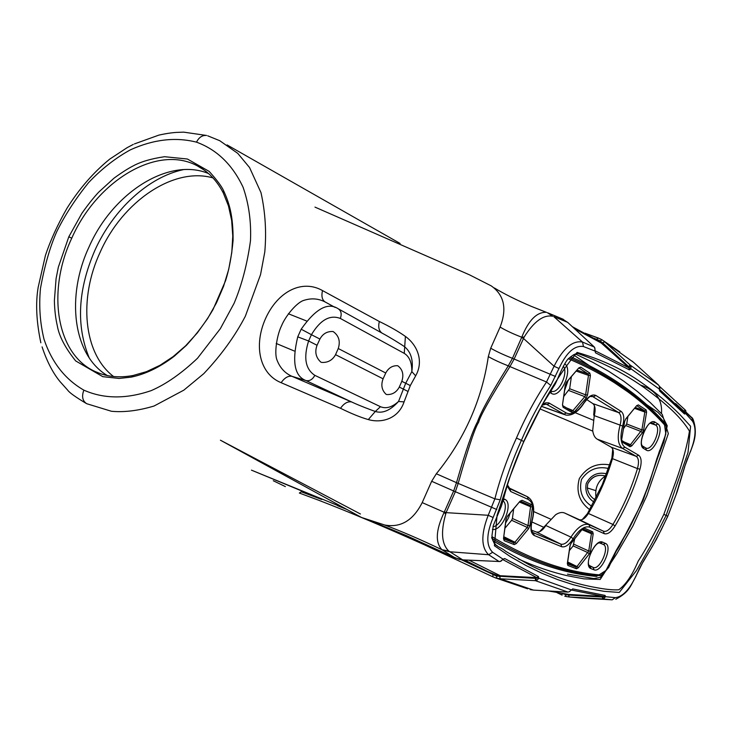 <?xml version="1.0" encoding="UTF-8"?>
<svg xmlns="http://www.w3.org/2000/svg" width="732" height="732" viewBox="0 0 732 732"><rect width="100%" height="100%" fill="white"/><g stroke="black" fill="none" stroke-linecap="round" stroke-linejoin="round"><path stroke-width="1.1" d="M608.512 468.498C597.385 465.945 588.372 469.578 581.501 479.405C578.774 491.044 582.178 499.983 591.712 506.242M605.629 476.376L605.218 476.12L605.904 475.644M606.618 473.778C597.44 471.792 590.642 475.031 586.222 483.486C584.831 491.474 587.412 497.668 593.963 502.07M589.763 509.71C579.287 501.868 575.809 491.474 579.341 478.518C586.689 467.181 596.818 462.642 609.738 464.893M595.143 499.782C590.77 497.156 588.153 493.212 587.302 487.951L587.75 483.861C591.804 476.642 597.696 474.016 605.428 475.983M605.19 476.111C597.87 481.18 594.796 488.171 595.976 497.083L596.543 497.019M635.047 396.204L632 395.024M660.31 420.388L660.731 418.594M661.472 413.598C662.542 399.498 655.607 389.991 640.646 385.096M71.773 238.165C46.692 291.107 56.071 354.334 95.334 371.618C106.643 376.806 119.234 378.096 133.096 375.498L146.51 371.646L159.969 365.314L173.145 356.612L185.69 345.742L197.292 332.941L207.641 318.539L216.462 302.883L223.544 286.377L228.686 269.449L231.788 252.522L232.776 236.024L231.651 220.378L228.476 205.948L223.342 193.065C216.947 180.603 208.236 171.517 197.201 165.798C157.06 144.094 96.716 181.088 71.773 238.165L68.799 236.82L81.883 213.314C88.05 204.594 93.641 197.558 98.628 192.214L114.027 178.16C121.631 172.624 127.954 168.58 132.995 166.008C140.672 161.781 151.176 158.679 164.517 156.712L187.401 159.018L209.151 171.38C216.855 179.935 221.65 186.358 223.544 190.622C229.281 203.029 233.307 215.867 233.069 240.581C231.641 256.054 229.143 269.413 225.584 280.676L213.058 309.48C206.287 321.302 197.402 333.252 186.413 345.339L174.308 356.191C160.079 367.107 145.741 374.079 131.275 377.117L119.041 378.453L102.791 376.669L75.671 360.922C65.13 347.718 59.008 335.988 57.297 325.722C55.568 318.283 54.589 309.911 54.378 300.614L56.08 278.618L58.35 267.143L68.799 236.82M208.492 173.511C168.488 156.923 112.71 192.974 89.121 246.748C65.88 296.131 72.807 355.029 107.357 375.58M212.985 177.913C173.521 166.539 122.427 201.684 100.165 252.201C78.489 298.528 83.302 353.556 113.588 376.532M319.902 339.062L317.057 345.266C314.604 351.9 315.84 357.5 320.781 362.075L321.586 362.404C327.826 362.816 332.474 360.236 335.549 354.663L338.248 348.524C340.554 341.268 338.843 335.604 333.124 331.532C327.259 331.175 322.849 333.682 319.902 339.062L311.429 334.698L308.611 340.975C303.35 357.683 305.418 369.138 314.833 375.342L380.466 406.699C386.038 409.014 392.05 407.276 398.528 401.475L405.684 383.293L411.823 371.609C411.942 362.624 409.417 356.548 404.256 353.373L340.334 318.438C329.94 314.486 320.305 319.902 311.429 334.698L301.181 329.199C315.574 308.748 327.899 301.932 338.166 308.748C341.194 310.771 341.917 314.001 340.334 318.438M385.746 373.009L383.092 378.819C380.777 385.014 381.756 390.165 386.038 394.274L386.661 394.539C392.215 394.832 396.424 392.343 399.306 387.063L401.822 381.299C403.991 374.601 402.627 369.413 397.732 365.726C392.489 365.46 388.5 367.894 385.746 373.009L338.248 348.524M83.86 390.147C103.834 398.995 126.288 399.15 151.213 390.613C166.109 384.163 181.545 373.375 197.512 358.25L220.341 328.686L234.057 303.396C241.725 285.27 247.196 264.408 250.481 240.801C251.314 221.677 248.843 203.835 243.088 187.264C232.428 164.673 216.91 149.639 196.515 142.164C175.515 136.838 153.482 139.391 130.424 149.822C115.491 158.002 101.547 168.936 88.572 182.643C75.305 199.122 64.672 215.537 56.648 231.879C49.913 247.178 44.524 266.027 40.47 288.445C38.823 305.921 40.013 322.904 44.057 339.401C51.871 362.468 65.139 379.386 83.86 390.147C81.526 396.424 82.487 400.944 86.733 403.716L111.456 411.274C124.175 412.464 138.375 410.716 154.049 406.022L183.869 390.129L203.77 373.659C221.119 355.276 234.981 336.125 245.357 316.206L260.546 274.619L264.792 251.954C266.558 231.788 265.295 212.024 260.995 192.653L249.557 167.546L237.763 153.372L219.701 140.681L207.696 135.804M366.906 519.436L406.983 535.861L455.203 557.958L441.918 549.714C435.101 542.366 435.86 529.886 444.196 512.254L453.666 490.98L431.66 481.281L436.327 473.769C464.546 439.072 481.876 400.02 488.317 356.612L490.714 348.222L500.112 327.067C507.175 308.767 504.22 295.042 491.264 285.901L469.633 274.903L314.98 207.11M595.134 338.889L600.213 340.892L594.1 338.285M273.292 480.741L285.37 486.597M361.599 517.506L384.693 525C400.633 527.964 413.132 520.498 422.199 502.609L444.196 512.254L445.697 514.157C440.646 531.926 441.661 544.215 448.743 551.031L462.679 559.861L499.023 561.49L488.656 554.728L449.668 551.754L442.21 549.897M302.517 491.291L251.46 470.145L345.623 508.713M487.622 571.518L464.481 559.943M487.457 571.445L496.433 575.132L496.497 576.084L535.549 578.381L496.571 575.91L462.057 559.824M461.398 559.76L496.497 576.084L496.918 578.289L493.222 576.99L424.587 544.883C385.416 527.278 350.143 512.409 318.786 500.276L299.361 493.039L318.786 500.276M299.361 493.02L302.261 491.227M612.748 449.073L611.897 458.012L602.253 484.657L587.467 513.617L582.196 519.61M586.634 399.516L592.865 403.616C595.272 405.793 595.738 409.801 594.256 415.62L593.689 415.017L594.466 405.757M611.897 458.012L612.474 458.644C606.672 478.033 598.639 496.314 588.391 513.489C585.17 518.43 582.15 520.507 579.332 519.693L564.683 513.041C562.121 511.933 559.102 512.501 555.625 514.752L539.484 531.761M587.467 513.617L588.391 513.489L612.958 524.451C623.316 506.928 631.478 488.308 637.453 468.59L612.474 458.644C613.983 452.879 613.562 449.064 611.193 447.179L636.254 456.356L622.557 448.405C617.863 444.855 617.012 437.196 620.022 425.448C621.678 419.107 621.248 414.834 618.723 412.628L592.417 396.378C590.12 397.577 591.84 393.322 584.246 402.682M491.867 538.386C528.413 560.172 563.732 572.598 597.834 575.645L605.95 570.475L616.225 550.418L629.557 527.699L640.509 505.263L649.742 481.976L657.034 458.205L665.836 434.039L664.528 424.844C640.308 397.705 608.292 375.699 568.49 358.826M492.032 536.702C528.934 559.028 564.592 571.747 598.986 574.849L599.151 574.867M575.334 353.986L592.591 362.23L608.685 371.289L623.655 381.098L637.545 391.593L650.4 402.719L662.268 414.431L668.325 433.591L646.887 495.573L632.915 525.96L616.737 553.831L600.176 579.46L584.054 578.875L568.032 575.864C551.745 572.259 535.174 566.614 518.32 558.928M491.657 537.315C495.619 548.378 499.187 545.706 505.812 551.397L528.669 564.509C551.708 576.084 574.281 583.788 596.37 587.631C605.995 589.443 613.462 590.157 618.76 589.772C625.787 584.712 632.256 575.187 638.167 561.206C646.411 548.405 654.966 532.786 663.842 514.358L676.158 480.54C682.947 461.151 687.385 444.672 689.462 431.111C683.487 421.229 673.477 410.615 659.422 399.26C646.182 388.436 632.402 379.121 618.092 371.307C605.144 364.426 591.968 358.57 578.573 353.739M567.986 592.087L535.421 580.677L500.304 578.774L533.454 590.102L567.639 592.078L569.148 591.831L572.735 588.912L605.08 595.418L605.538 596.69L615.319 597.66C622.63 596.772 629.502 589.599 635.916 576.157L643.007 561.929L652.477 546.246L661.261 529.767L667.703 516.216L666.138 515.401L651.983 543.373L636.364 570.695L619.263 592.444L604.001 591.319L588.775 588.601L573.394 584.74L557.848 579.68L542.147 573.348L526.299 565.68L510.323 556.604L494.402 545.752L497.065 515.273L509.262 478.6L523.719 441.515L521.404 440.316C512.455 459.989 505.409 479.817 500.258 499.8L493.148 517.515C486.222 534.086 486.048 545.679 492.627 552.303L503.094 559.193L504.732 558.543L503.085 559.66M504.732 558.543L538.441 576.551L538.825 578.234L536.867 580.375L535.421 580.677L535.421 578.426L536.638 580.458M643.071 562.075L656.147 539.841L667.767 516.325L675.874 495.189L684.64 466.732L690.267 451.882C695.748 438.093 696.498 427.863 692.536 421.193L685.71 413.589L684.521 414.001L684.246 412.262L659.349 389.131L659.614 390.925L659.367 386.258L658.516 385.023L633.619 362.377L604.751 341.862L630.234 365.131L658.58 385.078M630.92 366.119L628.651 366.522L630.234 365.131L631.011 366.339L630.783 369.148L629.355 369.87L629.008 367.94L599.49 341.451L600.139 341.057L603.278 343.39L628.697 366.641L600.213 340.892L602.07 339.822L604.751 341.862L602.683 342.777M629.355 369.87L595.464 352.806L594.677 347.673L593.835 346.565L567.675 322.355L553.74 316.59L582.535 342.073L594.293 347.05M594.906 348.158L594.906 351.031L583.45 346.529C574.611 345.12 566.458 352.44 558.983 368.498L550.775 385.444C539.713 402.179 529.922 420.47 521.404 440.316L516.435 438.056C525.155 417.78 535.183 399.096 546.511 382.003L509.929 366.586C490.449 397.741 480.018 416.316 478.627 422.327C475.251 427.085 468.434 447.435 458.168 483.394L494.869 498.867C500.112 478.426 507.303 458.159 516.435 438.056M659.367 386.258L685.225 409.984M692.591 418.356L686.14 412.281M550.775 385.444L546.511 382.003L554.069 366.247C563.686 346.977 573.559 340.298 582.535 342.073L583.45 346.529M567.941 322.602L562.441 318.942L548.039 312.948L552.651 316.261C543.537 314.467 534.058 321.375 524.194 336.985L514.139 359.046L555.561 376.513M595.18 350.82L629.008 367.94L628.697 366.641L631.011 366.339M574.419 328.595L602.537 343.711L603.278 343.39M675.645 403.552L683.898 411.11L685.244 410.002L685.893 410.908L685.71 413.589L683.898 411.11L685.893 410.908M580.732 598.044L612.19 599.828L602.528 598.913L569.212 596.973L581.299 598.081M492.627 552.303L488.656 554.728C481.729 548.213 480.338 535.595 488.207 515.282L493.148 517.515M444.416 511.86L446.081 512.638L445.697 514.157M496.799 509.527L455.359 491.712L446.081 512.638L488.207 515.282L494.869 498.867L500.258 499.8M468.938 560.145L500.249 575.718L536.757 577.639L503.049 559.733M548.222 590.953L568.984 594.457L603.598 596.443L571.299 590.01L572.735 588.912M499.91 561.462L499.023 561.49L500.441 561.334L503.094 559.193L500.953 561.197M603.653 598.73L602.473 597.047L605.538 596.69L603.653 598.73L602.528 598.913L602.473 597.047L568.517 595.079L569.212 596.973L565.992 596.498L565.525 594.576L562.624 593.579M536.867 580.375L535.549 578.381L538.441 576.551M603.479 596.781L605.08 595.418M499.627 576.532L500.304 578.774L496.918 578.289M530.151 589.608L533.628 590.111M455.277 557.994L462.679 559.861L499.114 561.499M633.619 362.377L631.881 360.977M596.8 339.245L598.19 337.964L602.07 339.822M562.441 318.942L563.42 319.399M552.651 316.261L547.435 312.72M431.66 481.272L422.199 502.609M455.331 491.767L453.657 491.007L456.484 482.717C465.579 451.132 472.579 430.846 477.484 421.842C480.942 411.951 491.199 393.285 508.264 365.863L512.437 358.36L521.76 337.223C528.495 320.369 536.657 312.052 546.246 312.29L531.222 306.333L546.566 312.39M565.9 596.479L564.738 596.159M384.684 525.018C400.633 530.929 419.711 539.155 441.918 549.714L448.743 551.031M456.475 482.736L458.159 483.459L455.359 491.712L453.666 490.98M436.327 473.769L458.168 483.394M512.437 358.36L514.139 359.046L509.966 366.531L508.283 365.844L509.929 366.586M521.614 337.644L523.334 338.294L554.069 366.247L558.983 368.498M500.112 327.067C505.748 330.471 512.967 333.856 521.76 337.223L524.194 336.985M496.433 575.132L500.249 575.718L500.487 576.523M565.497 594L565.525 594.576L568.517 595.079L568.288 594.411L568.984 594.457L569.231 595.134M542.485 404.375L545.816 402.81L548.799 402.884L566.312 412.994C571.93 415.401 577.887 411.915 584.173 402.518C588.382 396.268 592.289 393.926 595.894 395.481L621.175 411.421C624.048 413.946 624.542 418.814 622.648 426.051L594.256 415.62L592.7 430.517C593.286 434.835 594.777 437.718 597.184 439.154L611.193 447.179M573.156 538.688L570.951 537.114L545.862 525.53C542.549 530.517 539.365 532.676 536.318 531.999L560.895 544.151C564.079 544.883 567.437 542.531 570.951 537.114C577.511 527.113 583.541 522.968 589.068 524.679L603.433 531.194C606.371 532.063 609.555 529.822 612.958 524.451L615.072 525.951C611.193 532.072 607.569 534.644 604.211 533.665L589.855 527.196C584.758 525.631 579.195 529.465 573.156 538.688C569.148 544.873 565.324 547.563 561.691 546.74L534.223 535.495C530.819 533.427 530.05 528.641 531.908 521.12C534.717 509.865 533.482 502.628 528.193 499.407L510.698 491.52L507.13 485.947M531.551 530.215L536.318 531.999M635.916 576.157L639.018 569.542M687.522 458.625L690.267 451.882M659.587 387.31L659.358 389.095L629.163 367.519M595.464 352.806L595.143 350.866M536.529 578.088L538.825 578.234L571.253 589.864L569.697 591.538M500.441 561.334L500.926 561.234M663.842 514.358L666.138 515.401L688.016 452.504L690.587 426.253L679.863 414.541C668.563 403.231 655.991 392.745 642.138 383.083C623.572 369.752 601.887 359.531 577.091 352.412C557.354 375.836 539.2 408.108 523.719 441.515L523.828 441.652C515.2 460.675 508.401 479.844 503.451 499.151L501.383 506.132L493.295 525.53L491.968 535.751C493.02 542.11 494.75 545.413 497.138 545.66M567.483 574.144L593.908 578.564L600.222 577.365L608.75 567.3L616.024 551.626L619.739 545.715L643.007 500.615L657.821 457.399L663.897 441.881L667.227 425.786L663.229 417.89L657.839 412.262L573.431 354.819M570.621 356.777C609.125 373.686 640.253 395.445 663.997 422.071L664.354 423.535M597.769 575.636L596.553 576.423C563.137 573.458 528.577 561.563 492.856 540.738M598.986 574.849L596.553 576.423M569.505 357.783C608.74 374.729 640.326 396.616 664.263 423.453L664.528 424.844M571.363 376.742L569.661 388.747L563.805 396.405M627.91 416.453L626.702 423.984L623.508 428.65M574.684 538.871L573.147 545.907L569.359 550.62M513.663 508.978L512.418 518.476L511.622 520.278L504.998 528.165M340.517 408.3L281.125 382.69C259.503 373.906 253.428 345.596 265.597 318.457C277.84 291.354 302.188 278.983 322.501 290.577L379.332 321.494C390.01 326.673 398.702 331.651 405.409 336.427C417.267 344.946 424.084 361.068 415.657 375.836L410.313 385.563L404.064 401.895C398.611 418.311 382.296 423.572 368.306 419.582C360.702 417.423 351.442 413.662 340.517 408.3C343.958 403.359 347.645 401.237 351.58 401.941C358.47 405.272 373.128 410.78 375.315 411.466C382.626 413.772 390.366 410.442 398.528 401.475L404.064 401.895M335.165 307.458L325.283 302.042C318.502 298.519 311.411 297.942 303.981 300.33C296.899 302.225 285.352 316.206 281.6 325.667C277.035 334.707 273.997 353.208 277.08 360.236C280.017 367.848 284.968 373.21 291.931 376.312L305.958 380.567C294.529 376.275 291.793 361.709 297.741 336.848L301.181 329.199M415.657 375.836L411.823 371.609C413.488 360.19 410.981 351.827 404.293 346.52C402.417 345.165 389.067 336.766 382.287 333.243L338.404 308.877M404.256 353.373L405.409 336.427M368.306 419.582L375.315 411.466L380.466 406.699M381.976 333.069C378.902 330.837 378.023 326.984 379.332 321.494M325.283 302.042C322.135 300.083 321.211 296.268 322.501 290.577M281.125 382.69C284.592 377.776 288.198 375.644 291.931 376.312L351.58 401.941L305.958 380.567C309.59 381.253 312.546 379.515 314.833 375.342M89.231 357.921C75.936 325.53 77.857 289.598 94.995 250.106C113.24 209.581 148.386 176.988 183.485 169.614M550.629 519.134L533.683 511.558M539.932 408.877L592.783 431.139M531.844 521.934L543.849 527.333M593.185 420.141L575.178 412.683M603.086 482.69L599.398 491.053M317.057 345.266L308.611 340.975L297.741 336.848M383.092 378.819L335.549 354.663M407.751 391.327L399.306 387.063M401.822 381.299L410.313 385.563M585.124 333.234L598.126 337.955M494.42 287.978C504.138 293.898 516.408 300.019 531.222 306.333M561.984 595.043L557.052 592.673M301.538 491.886L321.751 499.462M337.598 505.711L347.316 509.646M313.909 496.214L301.63 491.675M492.892 574.794L492.965 576.871L424.587 544.883M561.984 593.487L562.103 595.125L556.97 592.655M492.929 574.556L492.947 573.851M592.188 396.341L593.396 396.762L595.894 395.481M592.865 403.616L618.723 412.628L621.175 411.421M639.96 469.175L637.453 468.59C639.137 462.359 638.734 458.278 636.254 456.356L638.615 455.222C641.433 457.418 641.882 462.066 639.96 469.175C633.885 489.214 625.586 508.136 615.072 525.951M545.724 404.119L547.088 404.604L545.99 404.165L541.945 405.318M507.386 516.216L519.967 501.274L522.044 500.313L531.835 504.677L532.493 506.837L529.922 525.668L528.559 528.76L516.298 543.574L514.239 544.599L504.22 540.701L503.506 538.569L505.977 519.4L507.386 516.216L505.977 519.4M584.31 528.092L592.673 531.825L593.194 533.784L590.514 551.077L589.251 553.941L578.271 567.785L576.459 568.773L567.895 565.452L567.337 563.512L569.953 545.935L571.244 542.988L582.489 529.026L584.31 528.092L582.727 528.824L591.108 532.548L582.562 528.934M580.787 367.171L589.846 373.11L590.404 375.47L587.531 394.951L586.176 398.025L574.327 411.942L572.369 412.738L563.091 407.276L562.478 404.933L565.269 385.078L566.659 381.921L578.82 367.903L580.787 367.171L578.838 368.077M638.405 404.915L646.155 409.993L646.594 412.125L643.648 429.977L642.403 432.822L631.762 445.907L630.042 446.703L622.109 442.027L621.624 439.914L624.515 421.751L625.796 418.832L636.675 405.656L638.405 404.915L636.803 405.711L644.563 410.771L635.312 407.486M564.692 363.804C573.705 369.431 560.181 399.48 551.37 393.358L549.787 392.416M622.648 426.051C619.867 436.885 620.635 443.949 624.954 447.243L638.615 455.222M492.435 529.419C502.436 531.569 514.139 502.555 504.604 499.233L503.552 498.767M646.365 450.134C653.264 455.002 665.141 427.9 657.839 423.956L655.177 422.236C648.287 416.911 636.044 444.818 643.657 448.515L646.365 450.134L645.706 447.947L643.227 446.465M605.456 543.428C613.324 546.154 601.375 573.421 593.908 569.771L590.989 568.618C582.8 566.165 595.125 538.075 602.582 542.165L605.456 543.428L603.278 544.434L600.121 543.08C595.244 540.646 584.182 563.603 590.047 566.165L593.194 567.437C599.718 570.658 610.177 546.813 603.278 544.434L599.773 543.025M684.521 414.001L659.614 390.925M659.596 388.134L660.987 387.841M508.264 365.863C500.212 362.679 493.56 359.586 488.317 356.612M490.724 348.222C496.433 351.516 503.671 354.883 512.446 358.332L514.166 358.991M462.697 559.87L459.22 559.385L451.736 556.283M372.808 521.696L406.983 535.861L451.781 556.311M584.173 402.518L583.99 403.103C578.06 412.07 571.93 416.041 565.598 415.026L547.088 404.604L549.668 403.286M541.406 406.269L563.759 414.285L566.312 412.994M597.184 439.154L622.557 448.405L624.954 447.243M579.332 519.693L603.433 531.194L604.211 533.665M564.683 513.041L589.068 524.679L589.855 527.196M533.299 532.75L560.895 544.151L561.691 546.74M532.072 521.092C530.59 527.525 531.039 531.432 533.39 532.804L534.223 535.495M508.612 487.722L527.452 496.735L508.612 487.722M509.765 488.72L527.406 496.717L528.193 499.407M507.441 484.895L509.902 488.784L510.698 491.52M615.319 597.66L612.19 599.828M691.969 417.533L692.536 421.193M638.926 569.496L643.007 561.929M684.64 466.732L687.43 458.561M531.908 521.12L532.173 520.717C535.202 508.575 533.628 500.578 527.452 496.735M663.997 422.071L664.016 423.197M664.921 425.374L664.546 423.791M550.857 391.007L551.132 391.135C558.296 394.768 568.892 372.972 563.292 366.156M550.739 390.943L551.37 393.358M503.021 500.898C509.426 504.998 501.246 526.034 492.984 526.747M503.122 500.496L504.604 499.233M650.483 423.306L655.634 425.045C661.847 428.33 652.185 451.305 645.953 448.076L645.88 448.039M643.657 448.515L642.998 446.319C637.069 443.601 648.881 418.933 652.111 422.977L655.634 425.045L657.839 423.956M651.837 422.95L652.971 423.334L655.177 422.236M589.297 565.452L593.194 567.437L593.908 569.771M589.891 566.083L590.989 568.618M600.405 543.181L602.582 542.165M568.087 380.521L564.665 390.275M571.902 411.073L572.964 410.56L566.55 407.907M574.327 411.942L572.964 410.56L584.831 396.653L585.627 394.841L569.661 388.747M568.865 390.54L584.831 396.653L586.176 398.025M562.798 405.702L571.893 411.064L572.369 412.738M576.258 371.097L588.491 375.351L588.153 373.97L577.1 370.127M589.846 373.11L588.153 373.97L579.085 368.05M587.531 394.951L585.627 394.841L588.491 375.351L590.404 375.47M621.807 440.554L629.575 445.138L630.508 444.635L624.405 442.082M631.762 445.907L630.508 444.635L641.891 429.876L626.702 423.984M625.979 425.649L641.159 431.551L642.403 432.822M634.58 408.374L644.828 412.025L644.563 410.771L646.155 409.993M643.648 429.977L641.891 429.876L644.828 412.025L646.594 412.125M567.337 563.512L567.52 562.99L575.947 567.099L577.008 566.522L567.675 561.956M578.271 567.785L577.008 566.522L588.748 550.995L573.879 544.233M573.147 545.907L588.006 552.678L589.251 553.941M567.895 565.452L567.382 563.759L575.947 567.099L576.459 568.773M582.041 529.73L591.41 533.701L591.108 532.548L592.673 531.825M590.514 551.077L588.748 550.995L591.41 533.701L593.194 533.784M510.113 513.187L508.502 517.908L505.684 522.877M503.744 537.892L513.718 542.796L514.925 542.202L503.891 536.776M516.298 543.574L514.925 542.202L527.205 527.397L528.001 525.576L512.418 518.476M511.622 520.278L527.205 527.397L528.559 528.76M504.22 540.701L503.662 538.478M503.698 538.889L513.718 542.796L514.239 544.599M519.482 502.061L530.563 506.745L530.169 505.473L520.168 501.255M531.835 504.677L530.169 505.473L520.361 501.118L522.044 500.313M529.922 525.668L528.001 525.576L530.563 506.745L532.493 506.837M503.506 538.569L506.141 519.29M519.967 501.274L507.422 516.389M569.953 545.935L571.244 542.988M582.489 529.026L571.271 543.117M562.478 404.933L565.406 385.014M562.606 404.869L563.091 407.276M565.269 385.078L566.659 381.921M578.82 367.903L566.687 382.141M621.624 439.914L624.616 421.696M621.724 439.868L622.109 442.027M621.733 440.508L629.575 445.138L630.042 446.703M624.515 421.751L625.796 418.832M636.675 405.656L625.814 418.988M196.515 142.164C198.921 137.341 202.261 135.109 206.543 135.466L183.778 132.153L179.038 132.309C173.475 132.428 166.75 133.361 158.89 135.109L134.413 143.93M595.821 490.632L587.302 487.951L587.741 483.861C591.575 476.642 597.468 474.016 605.437 475.974M95.334 371.618L100.934 373.842M197.201 165.798L204.091 170.016M585.06 333.197L600.743 339.072M692.783 418.85L686.058 412.784M494.969 577.713L527.607 588.803M619.812 351.872L603.324 340.682M598.465 340.883L572.369 326.701M564.253 414.541L541.36 406.333M615.786 599.252C629.877 591.831 630.453 585.609 636.017 576.203M690.349 451.937C693.14 443.821 698.346 433.875 692.984 419.015M684.777 466.696L677.21 491.648L667.794 516.261M594.146 346.831L594.723 347.691M499.608 561.554L500.505 561.362M523.856 441.588L541.872 405.446L553.63 386.569C555.195 384.199 555.286 384.3 559.083 375.333C563.741 364.939 567.117 359.183 569.221 358.067C573.54 354.425 576.596 352.989 578.372 353.73M665.059 424.587C666.587 424.167 667.987 434.222 659.578 450.72L647.555 488.134C640.738 505.098 633.802 520.022 626.757 532.896L618.092 547.326M613.471 555.917C610.442 564.857 603.25 576.276 598.84 575.59M643.144 446.41L645.706 447.947M570.072 545.852L567.52 562.99M562.716 405.647L571.893 411.064M227.094 144.936L400.102 243.454M360.428 513.992L220.414 440.197L361.48 517.46M86.477 403.588C75.533 397.046 69.275 392.572 67.692 390.165L59.923 381.482C55.998 376.742 48.413 366.137 42.081 346.877M40.855 342.805C36.371 321.613 35.484 303.112 38.174 287.31L45.439 255.358C50.49 240.242 57.672 224.541 66.996 208.245C79.285 188.7 93.513 172.34 109.672 159.164L127.13 147.663L133.251 144.433M276.211 343.464L294.273 351.003M320.772 362.065L321.586 362.404M288.353 313.744L306.433 320.927M386.038 394.274L386.661 394.539M133.096 375.498L131.275 377.117M223.342 193.065L223.535 190.622"/></g></svg>
